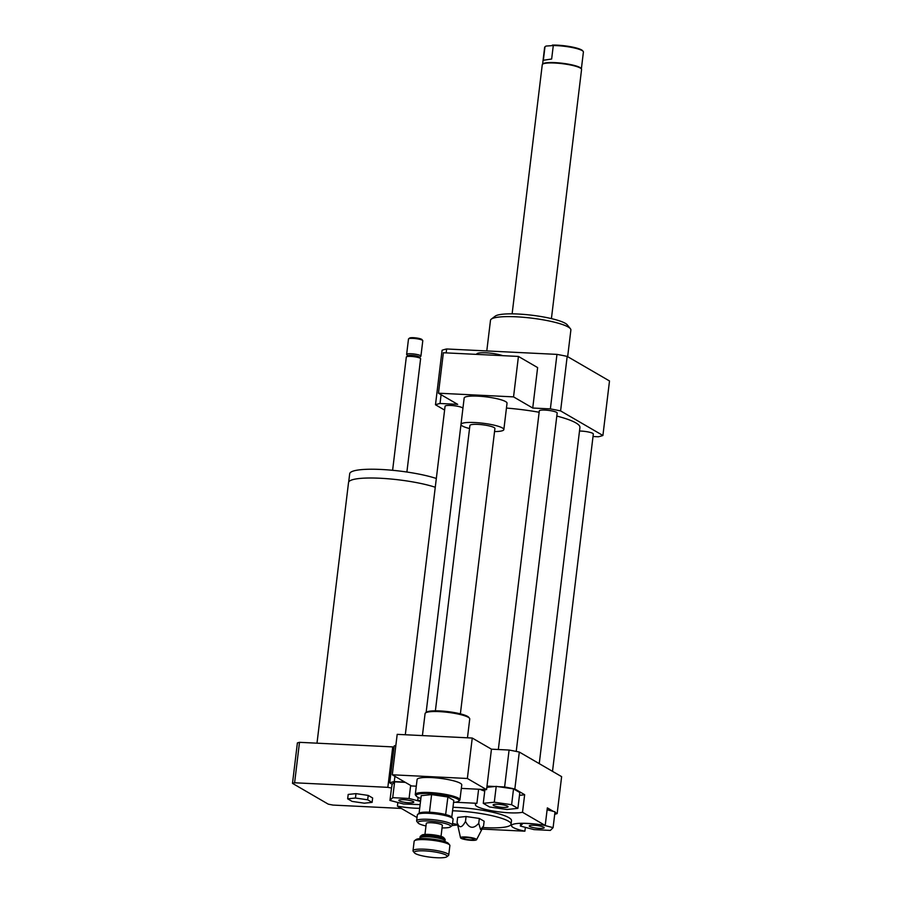 <?xml version="1.0" encoding="UTF-8"?>
<svg xmlns="http://www.w3.org/2000/svg" width="902" height="902" viewBox="0 0 902 902"><rect width="100%" height="100%" fill="white"/><g stroke="black" fill="none" stroke-linecap="round" stroke-linejoin="round"><path stroke-width="1.35" d="M355.456 798.033L367.678 799.803L372.109 802.385L364.318 803.186L352.096 801.404L347.665 798.822L355.456 798.033L355.986 793.636L368.208 795.417L367.678 799.803M368.208 795.417L372.639 797.988L372.109 802.385M355.986 793.636L348.195 794.425L347.665 798.822M316.997 743.18L348.533 482.525A49.475 8.682 6.9 0 1 381.32 478.308A49.475 8.682 6.9 0 1 435.26 487.249M348.691 482.018L349.694 473.742A49.384 8.659 6.9 0 1 382.459 469.536A49.384 8.659 6.9 0 1 436.32 478.477M392.607 470.303L406.317 357.034A7.193 1.263 6.9 0 1 406.452 356.82A7.193 1.263 6.9 0 1 413.612 356.64A7.193 1.263 6.9 0 1 420.512 358.522A7.193 1.263 6.9 0 1 420.603 358.759L406.892 472.028M406.452 356.82L407.93 355.704A5.852 1.026 6.9 0 1 413.747 355.557A5.852 1.026 6.9 0 1 419.351 357.091L420.512 358.522M407.715 355.862L406.723 354.633A7.193 1.263 6.9 0 1 406.633 354.396A7.193 1.263 6.9 0 1 413.928 354.001A7.193 1.263 6.9 0 1 420.918 356.121A7.193 1.263 6.9 0 1 420.783 356.335L419.52 357.293M406.633 354.396L408.493 339.005A7.193 1.263 6.9 0 1 408.64 338.802A7.193 1.263 6.9 0 1 415.788 338.622A7.193 1.263 6.9 0 1 422.7 340.494A7.193 1.263 6.9 0 1 422.79 340.73L420.918 356.121M408.64 338.802L409.621 338.047A6.303 1.105 6.9 0 1 415.878 337.9A6.303 1.105 6.9 0 1 421.922 339.535L422.7 340.494M401.345 808.429L332.996 805.08A73.772 12.932 6.9 0 1 328.249 804.144L292.496 783.364A73.772 12.932 6.9 0 1 294.604 782.778L387.837 787.345A73.772 12.932 6.9 0 1 391.502 788.055L389.957 800.424L392.708 797.672L409.08 798.473L420.512 801.461M294.604 782.778L299.498 742.323A73.772 12.932 6.9 0 0 297.389 742.921L292.496 783.364M299.498 742.323L392.731 746.901L387.837 787.345M392.731 746.901A73.772 12.932 6.9 0 1 394.05 747.149M395.854 745.379A89.963 15.774 6.9 0 0 394.197 745.92L389.732 782.857L392.19 784.278L391.502 788.055M502.662 355.659A14.398 2.526 -173.1 0 0 486.821 352.851A14.398 2.526 -173.1 0 0 476.741 354.046L476.696 354.385M435.384 710.821L469.908 425.485A12.594 2.21 6.9 0 1 482.683 424.797A12.594 2.21 6.9 0 1 494.916 428.506L460.381 713.854M469.536 428.529A21.592 3.788 6.9 0 1 462.399 426.015A21.592 3.788 6.9 0 1 460.978 424.402A21.592 3.788 6.9 0 1 482.863 423.23A21.592 3.788 6.9 0 1 503.846 429.589A21.592 3.788 6.9 0 1 494.544 431.562M460.978 424.402L464.169 398.019A21.592 3.788 6.9 0 1 486.065 396.857A21.592 3.788 6.9 0 1 507.037 403.205L503.846 429.589M438.473 393.204L443.367 352.75L518.436 356.437L513.542 396.88L438.473 393.204L457.675 404.355L440.029 403.487L441.089 394.726M593.02 436.512L598.353 436.771A89.963 15.774 -173.1 0 0 602.908 435.486L560.593 410.906A89.963 15.774 -173.1 0 0 550.367 408.899L532.732 408.031L537.626 367.588L518.436 356.437M532.732 408.031L513.542 396.88M550.367 408.899L556.962 354.385L446.637 348.973A89.963 15.774 -173.1 0 0 442.081 350.258L435.486 404.772L444.596 410.072M446.152 352.885L446.637 348.973M534.04 825.296A7.532 1.319 6.9 0 1 544.21 827.754A7.532 1.319 6.9 0 1 536.566 828.16A7.532 1.319 6.9 0 1 529.248 825.939A7.532 1.319 6.9 0 1 534.04 825.296M409.012 802.78A7.532 1.319 6.9 0 1 398.842 800.322A7.532 1.319 6.9 0 1 406.486 799.916A7.532 1.319 6.9 0 1 413.804 802.137A7.532 1.319 6.9 0 1 409.012 802.78M543.635 825.172L553.095 827.653L550.355 830.415L533.973 829.603L520.353 826.052L523.104 823.289L532.575 823.751M520.679 823.312L520.353 826.052M547.119 809.759L555.012 811.823L553.095 827.653M457.483 824.98L452.184 825.522M410.647 785.462L409.08 798.473M420.129 804.607L403.577 803.986L389.957 800.424M392.19 784.278L394.614 781.842L392.708 797.672M394.614 781.842L405.314 782.361M493.586 805.509A7.532 1.319 6.9 0 1 493.101 804.945A7.532 1.319 6.9 0 1 500.734 804.539A7.532 1.319 6.9 0 1 508.051 806.749A7.532 1.319 6.9 0 1 501.862 807.313A7.532 1.319 6.9 0 1 493.586 805.509M517.895 808.372L506.856 809.5L489.538 806.974L483.258 803.332L494.296 802.205L511.614 804.719L517.895 808.372L519.811 792.542L513.531 788.889L511.614 804.719M484.926 789.554L483.258 803.332M486.832 787.333L496.213 786.375L494.296 802.205M496.213 786.375L513.531 788.889M554.955 812.296L557.154 813.57A89.963 15.774 6.9 0 1 554.707 814.337M525.359 827.359L524.896 831.182A25.188 4.42 6.9 0 1 511.502 825.578A25.188 4.42 6.9 0 1 545.214 825.454L547.345 807.876L553.445 811.417M418.088 797.379L417.727 800.412A25.188 4.42 6.9 0 1 420.558 801.044M419.678 808.316A25.188 4.42 6.9 0 1 397.41 806.14L397.85 802.487M389.732 782.857A89.963 15.774 6.9 0 1 394.275 781.572L404.84 782.09M491.455 749.179L472.253 738.039L467.36 778.482L486.561 789.633L491.455 749.179L509.089 750.047A89.963 15.774 6.9 0 1 519.304 752.054L561.63 776.645L557.154 813.57M519.304 752.054L514.839 788.991L524.648 794.685L522.517 812.274L545.214 825.454M524.896 831.182L482.029 829.085M417.727 800.412L420.625 800.548M455.33 802.25L476.91 803.31L478.612 789.239M486.979 786.116L494.939 786.499M498.208 786.668L504.613 786.972A89.963 15.774 6.9 0 1 514.839 788.991M509.089 750.047L504.613 786.972M394.918 776.318L394.275 781.572M479.954 789.306A25.188 4.42 -173.1 0 0 484.746 791.077M519.484 795.282A25.188 4.42 -173.1 0 0 524.648 794.685M522.517 812.274A25.188 4.42 6.9 0 1 494.127 811.18A25.188 4.42 6.9 0 1 475.354 804.584A25.188 4.42 6.9 0 1 476.91 803.31M479.334 818.452L484.137 821.237L483.551 826.063L480.563 829.524L478.748 823.278L479.334 818.452L466.086 816.524L457.641 817.392L457.066 822.207L460.516 837.778A8.095 1.421 6.9 0 1 466.909 837.067A8.095 1.421 6.9 0 1 476.053 839.029A8.095 1.421 6.9 0 1 476.56 839.717A8.095 1.421 6.9 0 1 468.375 840.066A8.095 1.421 6.9 0 1 460.516 837.778M478.748 823.278C473.539 829.175 469.13 828.532 465.5 821.35L466.086 816.524M465.5 821.35C461.892 828.183 459.084 828.464 457.066 822.207M473.719 838.916A5.581 0.981 6.9 0 1 474.057 839.198A5.581 0.981 6.9 0 1 468.431 839.627A5.581 0.981 6.9 0 1 463.064 837.868A5.581 0.981 6.9 0 1 467.935 837.608A5.581 0.981 6.9 0 1 473.719 838.916M452.556 810.797A40.489 7.103 6.9 0 1 508.424 821.158A40.489 7.103 6.9 0 1 511.073 824.18A40.489 7.103 6.9 0 1 482.829 827.54M457.393 824.462A40.489 7.103 6.9 0 1 452.556 823.526M452.984 807.29A40.489 7.103 6.9 0 1 508.841 817.64A40.489 7.103 6.9 0 1 511.502 820.662L511.073 824.18M417.028 817.539L397.41 806.14M486.787 350.934L490.496 320.3A40.489 7.103 6.9 0 1 491.297 319.128A40.489 7.103 6.9 0 1 531.537 318.124A40.489 7.103 6.9 0 1 570.38 328.7A40.489 7.103 6.9 0 1 570.876 330.031L567.651 356.662M491.297 319.128L495.221 316.151A36.881 6.472 6.9 0 1 531.887 315.226A36.881 6.472 6.9 0 1 567.279 324.867L570.38 328.7M440.029 403.487A89.963 15.774 -173.1 0 0 435.486 404.772M506.45 408.076A61.178 10.723 6.9 0 1 539.148 412.259M556.805 416.059A61.178 10.723 6.9 0 1 579.93 427.48L539.249 763.644M405.314 734.747L445.069 406.238A8.997 1.578 6.9 0 1 453.954 405.72A8.997 1.578 6.9 0 1 462.929 408.313M579.49 431.032A8.997 1.578 6.9 0 1 588.724 432.058A8.997 1.578 6.9 0 1 593.324 434.02L552.509 771.345M498.332 749.517L539.317 410.861A8.997 1.578 6.9 0 1 548.439 410.376A8.997 1.578 6.9 0 1 557.177 413.015L516.226 751.422M602.908 435.486L609.504 380.971L567.189 356.391A89.963 15.774 -173.1 0 0 556.962 354.385M560.593 410.906L567.189 356.391M422.418 735.592L425.079 713.572A22.494 3.946 6.9 0 1 425.518 712.918A22.494 3.946 6.9 0 1 445.554 712.095A22.494 3.946 6.9 0 1 468.262 717.293A22.494 3.946 6.9 0 1 469.457 718.229A22.494 3.946 6.9 0 1 469.739 718.973L467.462 737.802M425.518 712.918L426.499 712.174A21.592 3.788 6.9 0 1 445.735 711.385A21.592 3.788 6.9 0 1 467.529 716.368A21.592 3.788 6.9 0 1 468.69 717.27L469.457 718.229M472.253 738.039L397.196 734.352L392.291 774.795L467.36 778.482M486.561 789.633L461.328 788.393M416.296 786.183L411.492 785.946L392.291 774.795M453.559 802.453A21.592 3.788 -173.1 0 0 458.52 801.269L459.501 800.514A22.494 3.946 -173.1 0 0 459.941 799.86A22.494 3.946 -173.1 0 0 438.09 793.253A22.494 3.946 -173.1 0 0 415.292 794.459A22.494 3.946 -173.1 0 0 415.563 795.203L416.341 796.162A21.592 3.788 -173.1 0 0 417.491 797.064A21.592 3.788 -173.1 0 0 420.873 798.495M458.52 801.269A21.592 3.788 -173.1 0 0 437.966 794.279A21.592 3.788 -173.1 0 0 416.341 796.162M459.941 799.86L461.756 784.92A22.494 3.946 -173.1 0 0 439.905 778.302A22.494 3.946 -173.1 0 0 417.096 779.508L415.292 794.459M425.981 825.961A16.552 2.898 6.9 0 1 418.088 822.974A16.552 2.898 6.9 0 1 434.663 821.542A16.552 2.898 6.9 0 1 450.425 826.886A16.552 2.898 6.9 0 1 442.048 827.901M450.425 826.886L452.003 825.702A17.995 3.157 -173.1 0 0 452.353 825.172A17.995 3.157 -173.1 0 0 434.865 819.884A17.995 3.157 -173.1 0 0 416.623 820.854A17.995 3.157 -173.1 0 0 416.848 821.44L418.088 822.974M416.623 820.854L417.355 814.867A17.995 3.157 6.9 0 1 417.705 814.348A17.995 3.157 6.9 0 1 446.366 815.859A17.995 3.157 6.9 0 1 452.86 818.599A17.995 3.157 6.9 0 1 453.075 819.196L452.353 825.172M424.955 834.418L426.285 823.447A8.095 1.421 6.9 0 1 434.493 823.007A8.095 1.421 6.9 0 1 442.352 825.398L441.033 836.368M419.08 813.311L421.211 795.665L431.596 794.606L447.899 796.985L445.644 814.54A16.552 2.898 -173.1 0 0 429.611 812.217L429.386 812.206A16.552 2.898 -173.1 0 0 419.272 813.153A16.552 2.898 -173.1 0 0 419.171 813.243M452.86 818.599L451.62 817.065A16.552 2.898 -173.1 0 0 445.825 814.596L445.768 814.63M420.152 836.628A12.594 2.21 6.9 0 1 420.4 836.255A12.594 2.21 6.9 0 1 432.926 835.94A12.594 2.21 6.9 0 1 445.013 839.232A12.594 2.21 6.9 0 1 445.16 839.649L445.013 840.878A12.594 2.21 6.9 0 0 432.78 837.18A12.594 2.21 6.9 0 0 420.005 837.857L420.152 836.628M445.013 839.232L443.773 837.699A11.151 1.962 -173.1 0 0 433.061 834.79A11.151 1.962 -173.1 0 0 421.978 835.06L420.4 836.255M413.015 850.744L414.153 841.25A17.995 3.157 6.9 0 1 414.514 840.732A17.995 3.157 6.9 0 1 432.396 840.281A17.995 3.157 6.9 0 1 449.67 844.982A17.995 3.157 6.9 0 1 449.884 845.569L448.734 855.073A17.995 3.157 -173.1 0 0 431.246 849.774A17.995 3.157 -173.1 0 0 413.015 850.744A17.995 3.157 -173.1 0 0 413.229 851.341L414.469 852.875A16.552 2.898 6.9 0 1 431.055 851.432A16.552 2.898 6.9 0 1 446.806 856.787A16.552 2.898 6.9 0 1 428.123 856.9A16.552 2.898 6.9 0 1 414.469 852.875M449.67 844.982L448.418 843.449A16.552 2.898 -173.1 0 0 432.543 839.119A16.552 2.898 -173.1 0 0 416.081 839.536L414.514 840.732M446.806 856.787L448.384 855.592A17.995 3.157 -173.1 0 0 448.734 855.073M447.899 796.985L453.807 800.412L451.767 817.268M431.596 794.606L429.465 812.262M542.609 64.143L544.639 47.344A19.517 3.428 6.9 0 1 544.977 46.825L546.048 46.058L553.287 45.562L551.652 59.013L543.342 60.276L544.977 46.825L546.048 46.058A18.897 3.315 -173.1 0 0 545.71 46.261A18.897 3.315 -173.1 0 0 545.586 46.363M543.342 60.276L551.652 59.013M553.287 45.562A19.517 3.428 6.9 0 1 583.166 51.391L582.624 50.726A18.897 3.315 -173.1 0 0 552.362 45.1M583.166 51.391A19.517 3.428 6.9 0 1 583.402 52.034L581.373 68.834M551.415 318.609L581.564 69.499A19.788 3.473 -173.1 0 0 581.497 69.127L581.294 68.642A19.517 3.428 -173.1 0 0 562.374 63.264A19.517 3.428 -173.1 0 0 542.733 63.986L542.418 64.403A19.788 3.473 -173.1 0 0 542.26 64.741L512.122 313.851M581.497 69.127A19.788 3.473 -173.1 0 0 566.806 64.313A19.788 3.473 -173.1 0 0 545.53 63.264A19.788 3.473 -173.1 0 0 542.418 64.403M476.56 839.717L483.01 827.19M460.978 424.526L426.127 712.445M419.272 813.153L417.705 814.348M420.005 837.857L419.126 839.322M445.52 842.513L445.013 840.878M545.71 46.261L545.146 46.69"/></g></svg>
